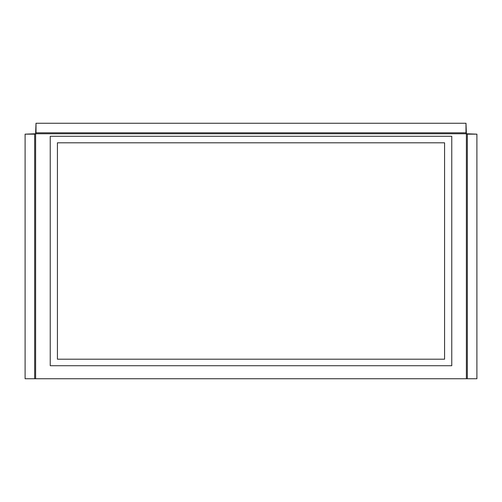 <?xml version="1.0" encoding="UTF-8"?>
<svg xmlns="http://www.w3.org/2000/svg" width="502" height="502" viewBox="0 0 502 502"><rect width="100%" height="100%" fill="white"/><g stroke="black" fill="none" stroke-linecap="round" stroke-linejoin="round"><path stroke-width="0.75" d="M451.762 365.72L451.762 136.28L50.238 136.28L50.238 365.72L451.762 365.72M466.383 378.753L35.617 378.753L35.617 133.764L25.1 134.16L34.663 134.16L35.617 133.764L466.383 133.764L465.988 123.247L465.988 132.81L466.383 133.764L466.383 378.753L476.9 378.753L476.9 134.16L466.383 133.764L467.337 134.16L467.337 378.753M465.988 123.247L36.012 123.247L35.617 133.764L36.012 132.81L465.988 132.81M36.012 123.247L36.012 132.81M476.9 134.16L467.337 134.16M25.1 134.16L25.1 378.753L35.617 378.753M34.663 378.753L34.663 134.16M444.577 359.187L444.577 142.813L57.423 142.813L57.423 359.187L444.577 359.187"/></g></svg>
